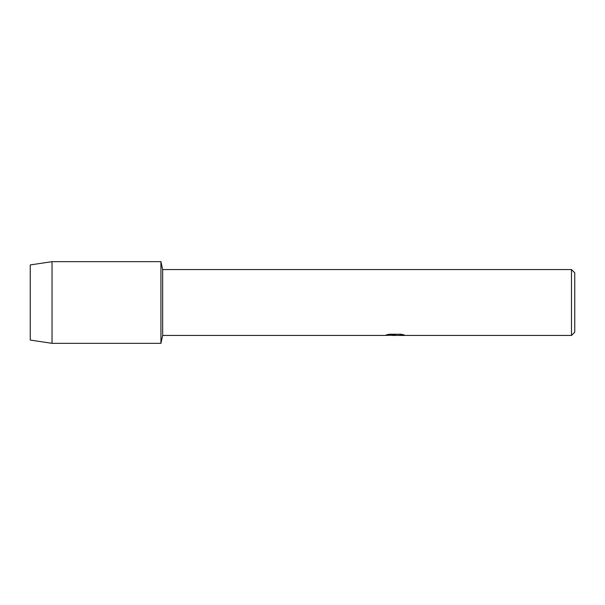 <?xml version="1.0" encoding="UTF-8"?>
<svg xmlns="http://www.w3.org/2000/svg" width="605" height="605" viewBox="0 0 605 605"><rect width="100%" height="100%" fill="white"/><g stroke="black" fill="none" stroke-linecap="round" stroke-linejoin="round"><path stroke-width="0.91" d="M386.459 334.883L395.73 334.936L384.455 335.442L162.662 335.442L160.93 343.337L52.03 343.337L30.25 340.07L30.25 264.929L52.03 261.662L160.93 261.662L162.662 269.558L571.483 269.558L574.75 272.825L574.75 332.175L571.483 335.442L397.682 335.442L404.14 334.943M162.662 335.442L162.662 269.558M160.93 343.337L160.93 261.662L160.93 343.337M395.027 335.389L392.206 335.389M394.543 335.442L393.137 335.442M571.483 335.442L571.483 269.558M395.73 334.936L386.247 334.936L389.333 334.24L401.032 334.24L404.42 335.019L397.568 335.427M384.659 335.389L394.997 335.223M394.536 335.389L397.568 335.389M52.03 343.337L52.03 261.662M30.25 340.07L30.25 264.929"/></g></svg>
